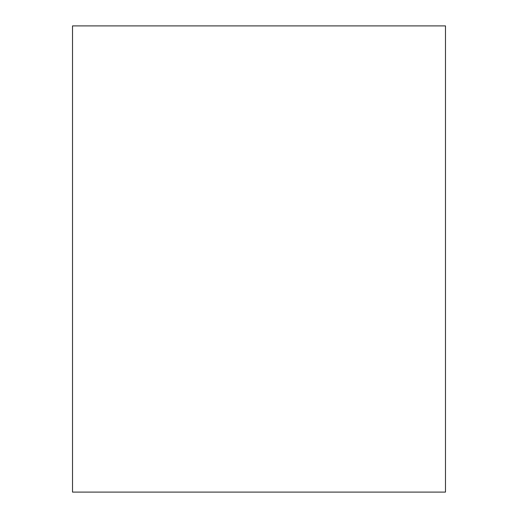 <?xml version="1.0" encoding="UTF-8"?>
<svg xmlns="http://www.w3.org/2000/svg" width="518" height="518" viewBox="0 0 518 518"><rect width="100%" height="100%" fill="white"/><g stroke="black" fill="none" stroke-linecap="round" stroke-linejoin="round"><path stroke-width="0.78" d="M72.52 25.9L445.48 25.9L445.48 492.1L72.52 492.1L72.52 25.9"/></g></svg>
